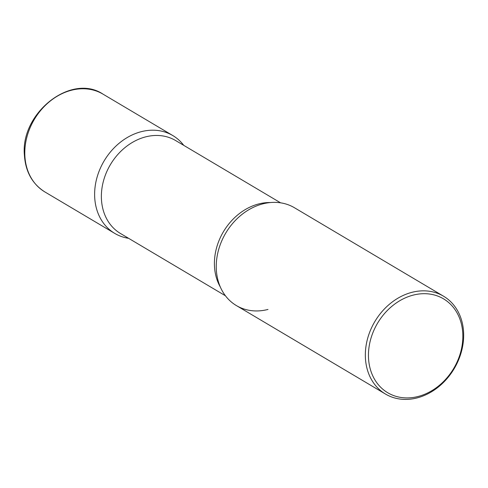 <?xml version="1.0" encoding="UTF-8"?>
<svg xmlns="http://www.w3.org/2000/svg" width="488" height="488" viewBox="0 0 488 488"><rect width="100%" height="100%" fill="white"/><g stroke="black" fill="none" stroke-linecap="round" stroke-linejoin="round"><path stroke-width="0.73" d="M183.75 145.363A56.889 46.14 120.7 0 0 172.813 135.56A56.889 46.14 120.7 0 0 120.396 142.234A56.889 46.14 120.7 0 0 94.69 197.158A56.889 46.14 120.7 0 0 114.753 233.404A56.889 46.14 120.7 0 0 128.6 238.315A56.889 46.14 -59.3 0 1 95.044 187.325A56.889 46.14 -59.3 0 1 141.203 131.693A56.889 46.14 -59.3 0 1 183.75 145.363M443.531 296.204L294.435 207.729A56.889 46.14 120.7 0 0 242.017 214.403A56.889 46.14 120.7 0 0 216.312 269.327A56.889 46.14 120.7 0 0 236.381 305.573L385.477 394.048A56.889 46.14 120.7 0 0 437.895 387.374A56.889 46.14 120.7 0 0 463.6 332.45A56.889 46.14 120.7 0 0 443.531 296.204A56.889 46.14 120.7 0 0 391.114 302.871A56.889 46.14 120.7 0 0 365.408 357.795A56.889 46.14 120.7 0 0 385.477 394.048M462.783 333.633A54.613 44.292 120.7 0 0 413.171 295.124A54.613 44.292 120.7 0 0 368.513 357.972A54.613 44.292 120.7 0 0 418.125 396.482A54.613 44.292 120.7 0 0 462.783 333.633M267.991 309.447A56.889 46.14 -59.3 0 1 216.312 269.327A56.889 46.14 -59.3 0 1 262.825 203.862M44.933 191.973C32.354 184.019 25.51 171.739 24.4 155.129C20.337 113.057 71.205 72.828 102.986 94.129A56.889 46.14 120.7 0 0 50.569 100.796A56.889 46.14 120.7 0 0 24.864 155.727A56.889 46.14 120.7 0 0 44.933 191.973L114.753 233.404M220.32 287.005A54.04 43.828 -59.3 0 1 258.664 203.954A54.04 43.828 -59.3 0 1 270.444 202.538M225.444 295.777L120.499 233.508A54.04 43.828 -59.3 0 1 103.316 181.548A54.04 43.828 -59.3 0 1 145.625 136.878A54.04 43.828 -59.3 0 1 175.656 140.556L280.594 202.825M102.986 94.129L172.813 135.56"/></g></svg>
